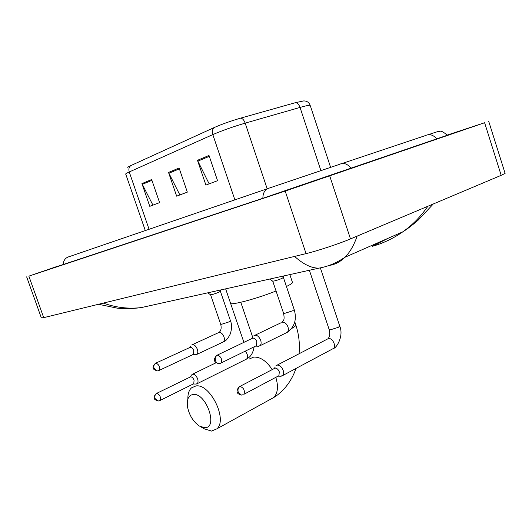 <?xml version="1.0" encoding="UTF-8"?>
<svg xmlns="http://www.w3.org/2000/svg" width="532" height="532" viewBox="0 0 532 532"><rect width="100%" height="100%" fill="white"/><g stroke="black" fill="none" stroke-linecap="round" stroke-linejoin="round"><path stroke-width="0.8" d="M130.766 165.625L214.303 127.5C221.911 124.162 230.722 121.03 240.73 118.104L295.546 102.643L303.686 100.92C306.851 100.92 309.012 102.363 310.169 105.27C308.946 105.136 305.567 105.855 300.035 107.424L245.172 123.138C232.91 126.762 222.123 130.579 212.813 134.603L129.243 171.969C128.445 169.229 128.95 167.115 130.766 165.625C128.538 166.649 127.554 167.287 127.82 167.54M151.647 179.53L159.607 202.626L149.785 206.336L141.931 183.607L151.647 179.53M209.003 155.464L217.555 180.687L205.911 185.089L197.478 160.298L209.003 155.464M179.091 168.012L187.331 192.125L176.657 196.168L168.531 172.448L179.091 168.012M179.856 194.951L168.531 172.448M209.156 183.866L197.478 160.298M152.93 205.146L141.931 183.607M57.855 266.16L28.861 276.141L285.192 191.074L484.612 122.732L447.166 135.108M26.66 276.859L41.336 317.877L43.704 317.651L306.053 253.618C317.597 250.851 339.436 243.636 350.488 238.915L501.184 175.327L505.107 173.392L504.935 172.86M57.842 266.299L262.229 198.502L447.279 135.248M103.288 303.107C115.969 307.629 128.711 309.112 141.519 307.543L318.834 268.155C311.446 268.221 303.36 264.304 294.588 256.417M388.234 238.23L372.207 246.356C383.067 243.337 393.254 238.496 402.777 231.839C412.493 225.009 420.845 216.484 427.828 206.283M357.152 236.102C353.96 245.279 349.89 252.341 344.929 257.275L344.916 257.288C340.254 261.864 335.087 264.57 329.414 265.408M204.687 427.695C218.566 428.24 206.223 392.549 193.149 394.451C188.528 395.283 186.639 399.333 187.47 406.614C189.186 415.233 193.189 421.73 199.48 426.099L204.687 427.695M187.869 399.047C187.756 393.959 188.966 390.222 191.5 387.848L195.916 385.953C210.027 383.319 227.889 419.542 216.936 428.799L211.563 431.086L204.448 428.892L200.198 426.504M286.435 286.502C289.94 284.78 291.975 283.49 292.534 282.638L292.261 281.814M230.436 302.781C227.317 306.445 255.187 299.363 276.048 290.997M195.783 384.057L197.179 383.678C198.157 382.688 198.296 381.065 197.591 378.804C196.355 375.805 194.759 374.249 192.797 374.149L191.906 374.521M193.262 383.984L193.774 383.732L194.067 380.207C193.176 378.033 192.019 376.909 190.609 376.829L156.707 393.341M280.45 376.23L282.612 375.585C283.689 374.388 283.869 372.619 283.15 370.285C281.754 366.907 279.832 365.178 277.365 365.092L275.982 365.723M278.076 376.137L278.921 375.692L279.307 371.855C278.303 369.408 276.906 368.151 275.13 368.084L239.865 386.418M207.713 292.839L210.546 294.755C211.776 294.768 214.469 293.97 218.619 292.361L220.394 291.31M195.39 354.751L196.84 354.385C197.917 353.354 198.09 351.645 197.352 349.258C195.69 345.534 193.794 344.111 191.666 344.995M192.877 354.605L193.402 354.359L193.768 350.641C192.863 348.44 191.693 347.323 190.257 347.303L155.836 363.13M269.658 279.081L272.67 281.142C274.133 281.189 277.172 280.311 281.774 278.509L283.396 277.458M258.027 346.252L260.035 345.72C261.212 344.517 261.425 342.681 260.68 340.214C258.745 336.005 256.497 334.508 253.924 335.732M255.626 346.073L256.391 345.7L256.85 341.71C255.859 339.303 254.509 338.093 252.8 338.093L217.309 355.103M214.303 127.5C212.414 129.116 211.916 131.484 212.813 134.603L234.878 199.859M240.73 118.104C242.552 118.41 244.035 120.086 245.172 123.138L267.17 188.793M149.073 229.279L129.243 171.969C126.303 173.292 125.153 174.057 125.785 174.25L145.303 230.569M295.546 102.643C297.448 102.889 298.951 104.485 300.035 107.424L320.869 170.526M310.342 105.788L330.585 167.281M179.384 168.863L168.87 173.252M151.926 180.341L142.263 184.378M209.309 156.348L197.831 161.149M436.805 139.005C433.287 134.762 429.424 133.645 425.228 135.647L342.196 163.464M351.2 168.438C347.463 163.696 343.512 162.36 339.336 164.421L269.378 188.035C265.135 189.133 262.961 192.551 262.861 198.296M63.188 264.61C63.468 260.328 65.476 257.681 69.213 256.657L267.39 188.714M501.184 175.327L484.612 122.732M350.488 238.915L329.76 176.012M306.053 253.618L285.192 191.074M43.704 317.651L28.861 276.141M272.171 369.56C266.446 360.935 260.281 356.779 253.678 357.098L249.102 359.087M269.857 399.625L273.82 397.444C277.857 393.015 278.522 386.312 275.815 377.341M295.646 324.44L295.918 325.232C295.579 326.03 294.156 327.12 291.649 328.51M159.627 400.689L158.017 401.022L155.058 398.541C154.46 396.2 155.058 394.458 156.847 393.321L156.215 393.58C154.2 395.968 153.582 397.544 154.38 398.322C153.994 399.047 155.204 399.944 158.017 401.022L158.869 400.935M230.635 303.506L243.736 341.877L244.388 342.109M245.917 359.406L246.648 359.04C248.218 356.846 247.746 354.219 245.232 351.16M193.774 383.732L160.099 400.45C161.07 397.218 159.986 394.837 156.847 393.321M243.184 394.717L241.422 395.083L238.256 392.277C237.578 389.63 238.176 387.668 240.045 386.392L239.054 386.844C237.099 389.411 236.567 391.293 237.452 392.483C237.292 393.328 238.609 394.192 241.422 395.083L242.319 394.99M309.371 270.256L329.142 329.468L330.558 329.767L338.385 327.286L339.715 326.01M332.267 349.085L333.464 348.447C336.557 345.94 332.38 337.72 328.437 338.538L277.125 365.132M278.921 375.692L243.935 394.292C245.086 390.528 243.789 387.894 240.045 386.392M158.662 370.638L157.286 370.937L154.081 368.35C153.469 365.969 154.081 364.221 155.909 363.117L155.331 363.363C153.236 365.683 152.584 367.279 153.382 368.144C152.937 368.929 154.24 369.86 157.286 370.937L158.177 370.804M210.592 294.788L220.66 324.154L221.578 324.287L228.747 321.973L230.469 320.769M222.655 342.256L223.4 341.903C224.504 340.872 224.697 339.19 223.992 336.862C222.682 333.744 220.999 332.281 218.938 332.46L192.378 344.663M193.402 354.359L159.148 370.405C160.232 367.047 159.154 364.613 155.909 363.117M220.394 363.343L218.925 363.662C217.375 363.536 216.251 362.585 215.553 360.809C214.888 358.196 215.5 356.294 217.388 355.097L216.571 355.462C214.509 357.969 213.917 359.825 214.795 361.029C214.542 361.866 215.919 362.744 218.925 363.662L219.862 363.516M272.743 281.189L283.523 313.162L284.76 313.335L292.64 310.808L294.196 309.584M286.169 332.879L287.253 332.347C288.45 331.157 288.69 329.355 287.972 326.947C286.542 323.549 284.607 321.966 282.166 322.199M256.391 345.7L221.079 362.984C222.336 359.213 221.106 356.58 217.388 355.097M447.346 135.341C443.548 131.929 440.922 130.613 439.459 131.384C437.111 131.763 439.113 131.065 428.38 134.662M505.107 173.392L488.709 121.303M344.929 257.275L402.777 231.839C406.548 229.565 411.655 225.701 418.092 220.235L433.287 203.975M318.841 268.155L320.237 267.889C328.35 266.359 336.57 262.828 344.916 257.288L344.916 257.288M141.519 307.543C131.883 308.952 122.18 308.74 117.146 308.134L98.493 304.277M295.965 368.463C293.591 375.459 290.093 381.743 285.458 387.309C281.049 392.21 277.172 395.589 273.82 397.444L216.936 428.799M294.788 321.873L295.918 325.232C298.911 334.528 299.968 344.018 299.084 353.714M292.534 282.638L289.84 274.598M240.797 302.296L252.78 337.494M254.13 346.811C252.66 355.177 249.508 357.245 246.648 359.04L197.179 383.678M190.057 377.028L191.281 375.419M225.635 288.856L230.409 302.828M216.098 362.744L192.604 374.182M193.209 384.011L196.261 384.064M329.222 329.707C330.159 333.664 329.793 336.63 328.111 338.598M320.437 268.095L339.795 326.256C343.965 336.177 336.33 348.314 333.464 348.447L282.612 375.585M274.392 368.337L275.13 367.233M278.023 376.171L281.189 376.25M220.707 324.294C221.598 327.892 221.106 330.565 219.217 332.32M220.428 291.41L230.509 320.909C231.919 324.327 231.879 328.596 230.396 333.73C228.135 338.405 225.801 341.132 223.4 341.903L196.84 354.385M220.334 291.503L220.84 289.927M189.751 347.489L190.968 345.94M192.81 354.638L195.836 354.771M283.589 313.355C284.959 320.776 283.15 320.377 282.372 322.093M283.443 277.591L294.262 309.777C296.949 319.466 294.615 326.987 287.253 332.347L260.035 345.72M281.235 322.671L254.968 335.233M283.31 277.717L283.895 275.915M252.181 338.312L253.033 337.142M255.546 346.113L258.625 346.285"/></g></svg>

